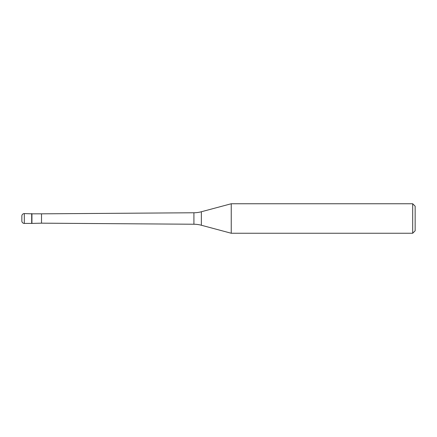 <?xml version="1.0" encoding="UTF-8"?>
<svg xmlns="http://www.w3.org/2000/svg" width="437" height="437" viewBox="0 0 437 437"><rect width="100%" height="100%" fill="white"/><g stroke="black" fill="none" stroke-linecap="round" stroke-linejoin="round"><path stroke-width="0.66" d="M31.928 213.83L24.308 213.584L24.308 223.416L31.683 223.416L31.683 213.584L31.683 223.416L41.515 223.17L41.515 213.83L31.928 213.83L31.928 223.17M21.85 216.042L21.85 220.958L21.85 216.042A2.458 2.458 0 0 1 24.308 213.584M21.85 220.958A2.458 2.458 0 0 0 24.308 223.416M41.515 223.17L193.919 224.236L193.919 212.764L41.515 213.83M193.919 224.236A29.498 29.498 0 0 1 201.348 225.241L231.239 233.249L412.692 233.249L412.692 203.751L231.239 203.751L231.239 233.249M193.919 212.764A29.498 29.498 0 0 0 201.348 211.759L201.348 225.241M231.239 203.751L201.348 211.759M412.692 233.249L415.15 230.791L415.15 206.209L412.692 203.751"/></g></svg>
